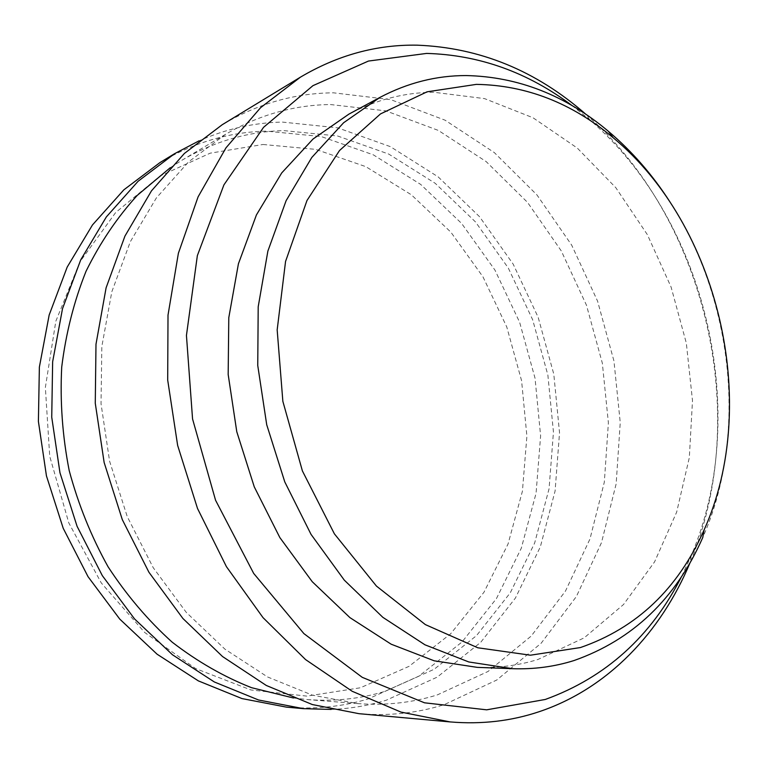 <?xml version="1.0" encoding="UTF-8"?>
<svg xmlns="http://www.w3.org/2000/svg" width="768" height="768" viewBox="0 0 768 768"><rect width="100%" height="100%" fill="white"/><g stroke="black" fill="none" stroke-linecap="round" stroke-linejoin="round"><path stroke-width="0.58" stroke-dasharray="3.84 2.88" d="M670.003 201.994C733.373 299.674 748.013 435.552 702.758 537.533M681.667 576.326L691.123 555.936C751.546 413.962 706.694 220.79 589.891 119.962L572.419 105.83M585.965 114.374C706.138 218.429 752.093 416.323 690.067 562.694M330.374 104.534L385.747 110.832L438.355 130.426L486.163 161.587L527.558 202.416L561.302 250.954L586.464 305.194L602.333 363.149L608.39 422.822L604.32 482.16L589.968 539.002L565.459 591.101L531.197 636.067L488.026 671.472L437.299 694.915C412.061 702.778 385.584 705.677 357.888 703.603L312.48 695.174L267.61 676.982L224.957 649.181L186.259 612.365L153.197 567.658L127.248 516.614L109.603 461.232L101.03 403.738L101.837 346.483L111.821 291.773L130.339 241.68L156.374 197.923L188.63 161.827L225.686 134.246C259.018 114.902 293.914 104.995 330.374 104.534M358.982 713.683C388.848 716.198 417.331 713.155 444.422 704.554L496.752 680.026L541.19 643.181L576.384 596.525L601.507 542.602L616.157 483.85L620.246 422.582L613.949 360.979L597.581 301.142L571.68 245.117L536.947 194.918L494.333 152.592L445.066 120.182L390.778 99.648L333.552 92.822C294.749 93.091 257.635 103.718 222.23 124.714M263.04 144.49L315.686 149.366L365.798 166.637L411.379 194.803L450.845 232.138L482.957 276.816L506.774 326.976L521.587 380.717L526.896 436.138L522.413 491.242L508.051 543.994L483.974 592.243L450.672 633.782L409.037 666.346L360.451 687.763L306.902 696.115L250.944 689.962L195.696 668.611L144.614 632.41L101.251 582.912L68.803 522.912L49.718 456.259L45.36 387.485L55.824 321.226L79.968 261.763L115.661 212.544L160.109 175.92L210.25 153.158L263.04 144.49M286.368 707.117C314.861 709.536 342.144 706.8 368.227 698.899L418.762 676.243L461.971 642.038L496.445 598.579L521.299 548.208L536.074 493.229L540.614 435.869L535.037 378.211L519.638 322.282L494.928 270.048L461.626 223.45L420.682 184.416L373.334 154.838L321.206 136.541L266.333 131.126C229.171 132.048 193.709 142.541 159.926 162.605M477.341 667.373C498.413 668.083 518.611 665.453 537.936 659.491L584.208 637.824L623.51 604.531L654.586 561.85L676.656 512.131L689.318 457.651L692.496 400.598L686.323 343.085L671.107 287.107L647.366 234.653L615.782 187.651L577.267 148.051L533.011 117.763L484.541 98.611L433.766 92.256C404.371 92.477 376.08 99.773 348.883 114.134M293.424 697.987L307.507 699.581C334.33 701.587 360.048 698.88 384.643 691.469L434.17 669.264L476.515 635.626L510.298 592.781L534.634 543.072L549.072 488.774L553.45 432.077L547.872 375.062L532.656 319.728L508.31 268.051L475.517 221.952L435.245 183.331L388.733 154.07L337.565 135.974L283.757 130.608C248.352 131.491 214.512 141.302 182.227 160.061L170.285 167.693M331.152 709.43C350.179 708.701 368.534 705.629 386.218 700.234L437.203 677.136L480.73 642.307L515.395 598.09L540.336 546.874L555.091 491.002L559.536 432.71L553.786 374.112L538.157 317.261L513.168 264.125L479.51 216.672L438.154 176.87L390.326 146.63L337.67 127.814L282.221 122.074C253.814 122.678 226.109 128.918 199.114 140.803M589.891 119.962L585.878 114.307M691.123 555.936L690.01 562.781M225.686 134.246L182.227 160.061M357.888 703.603L307.507 699.581"/><path stroke-width="1.15" d="M580.406 647.558C636.816 628.013 678.067 588.768 704.16 529.805C760.723 404.246 719.213 225.466 613.114 137.683C571.834 102.989 526.253 85.219 476.371 84.374L427.075 91.814L380.496 113.914L339.504 150.538L306.979 200.515L285.552 261.466L277.171 329.885L282.854 401.318L302.39 470.899L334.397 533.846L376.435 586.07L425.366 624.605L477.802 647.779L530.458 655.2L580.406 647.558M704.16 529.805L702.758 537.533C675.734 598.8 632.832 639.792 574.07 660.528C554.515 666.691 534.038 669.418 512.64 668.698L468.787 661.958L424.954 644.803L382.838 617.328L344.285 580.128L311.059 534.413L284.774 481.882L266.717 424.742L257.75 365.501L258.202 306.768L267.878 251.078L286.099 200.707L311.789 157.478L343.594 122.765L379.978 97.392C407.606 82.819 436.32 75.542 466.138 75.562C518.179 76.694 565.613 95.29 608.448 131.357C631.997 151.296 652.512 174.835 670.003 201.994M572.419 105.83C528.096 72.413 479.501 54.941 426.634 53.414L368.448 61.056L312.941 85.661L263.568 127.315L223.93 184.858L197.357 255.619L186.442 335.434L192.557 418.963L215.558 500.237L253.69 573.427L303.898 633.61L362.246 677.338L424.512 702.806L486.672 709.824L545.28 699.466C605.779 677.482 651.245 636.432 681.667 576.326M690.067 562.694L690.01 562.838C660.998 632.198 608.054 688.541 539.424 711.61C511.277 721.114 481.517 724.541 450.134 721.92L400.992 712.099L352.176 691.277L305.539 659.558L262.992 617.606L226.416 566.65L197.52 508.493L177.648 445.43L167.693 380.064L168.01 315.12L178.387 253.258L198.096 196.848L225.984 147.83L260.63 107.635L300.422 77.165C337.642 55.142 376.55 44.477 417.149 45.168C479.808 47.606 536.045 70.637 585.85 114.269L585.965 114.374M199.114 140.803L174.605 153.677L138.096 181.267L106.349 216.922L80.755 259.805L62.525 308.63L52.646 361.738L51.734 417.168L59.962 472.752L77.069 526.282L102.317 575.635L134.582 618.96L172.464 654.758L214.339 681.965L258.547 699.994L303.475 708.662L331.152 709.43M174.605 153.677L159.926 162.605L123.859 189.821L92.486 224.928L67.19 267.082L49.171 315.005L39.37 367.104L38.4 421.43L46.445 475.891L63.226 528.326L88.032 576.672L119.779 619.114L157.085 654.202L198.365 680.89L241.987 698.582L286.368 707.117L303.475 708.662M170.285 167.693L137.242 195.389C117.187 217.411 100.118 242.688 86.054 271.229C74.006 301.315 65.894 333.283 61.709 367.152C59.952 401.606 62.448 436.09 69.206 470.611C78.346 504.566 91.306 536.63 108.067 566.784C126.739 595.344 148.118 620.467 172.186 642.173C197.395 661.584 223.843 676.762 251.549 687.686L293.424 697.987M300.422 77.165L222.23 124.714L184.387 153.446L151.469 190.867L124.934 236.102L106.099 287.808L95.99 344.227L95.27 403.238L104.141 462.499L122.294 519.6L148.934 572.266L182.87 618.451L222.566 656.563L266.323 685.478L312.365 704.563L358.982 713.683L450.134 721.92M379.978 97.392L348.883 114.134L313.046 139.018L281.741 172.896L256.426 214.925L238.426 263.779L228.787 317.693L228.173 374.477L236.774 431.702L254.266 486.854L279.84 537.562L312.25 581.712L349.939 617.635L391.181 644.208L434.218 660.816L477.341 667.373L512.64 668.698M613.114 137.683L608.448 131.357"/></g></svg>
